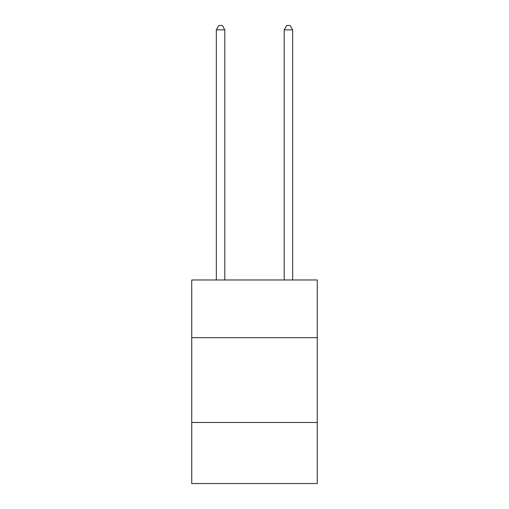 <?xml version="1.0" encoding="UTF-8"?>
<svg xmlns="http://www.w3.org/2000/svg" width="509" height="509" viewBox="0 0 509 509"><rect width="100%" height="100%" fill="white"/><g stroke="black" fill="none" stroke-linecap="round" stroke-linejoin="round"><path stroke-width="0.76" d="M191.734 337.658L317.266 337.658L317.266 279.982L191.734 279.982L191.734 483.55L317.266 483.55L317.266 422.476L191.734 422.476M317.266 422.476L317.266 337.658M224.813 279.982L224.813 29.859L216.331 29.859L216.331 279.982M216.331 29.859L218.876 25.45L222.268 25.45L224.813 29.859M292.669 279.982L292.669 29.859L284.187 29.859L284.187 279.982M284.187 29.859L286.732 25.45L290.124 25.45L292.669 29.859"/></g></svg>

